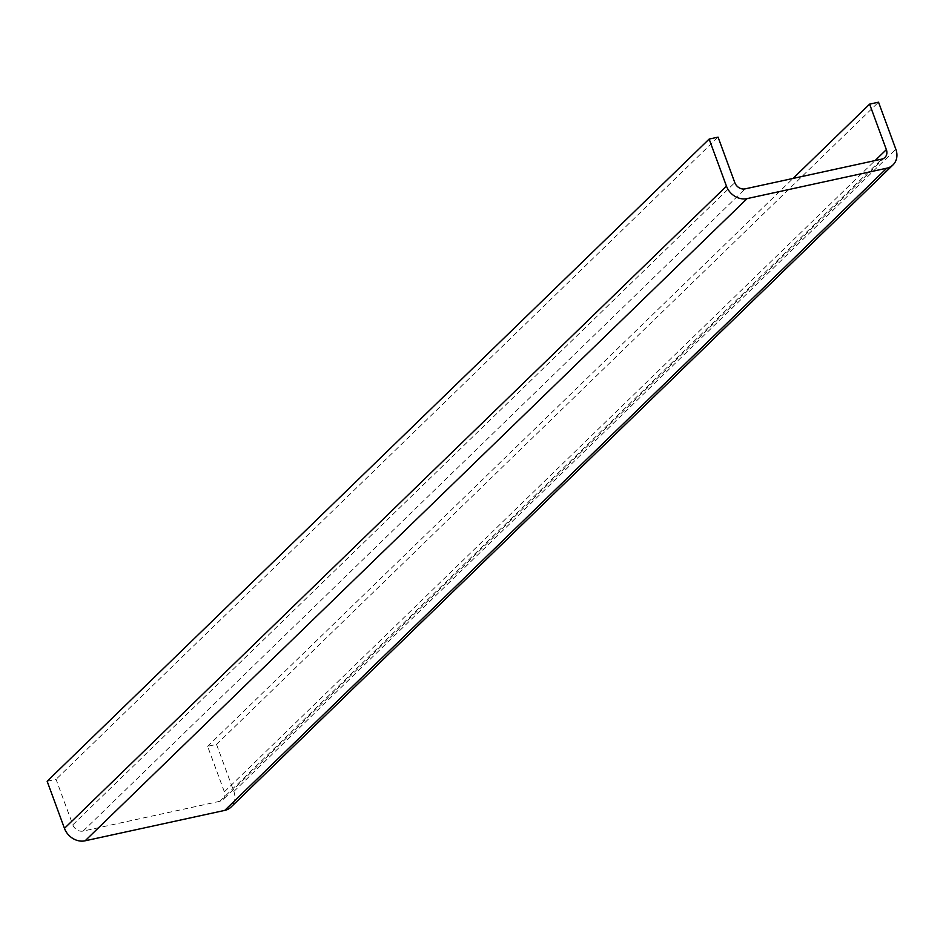 <?xml version="1.0" encoding="UTF-8"?>
<svg xmlns="http://www.w3.org/2000/svg" width="943" height="943" viewBox="0 0 943 943"><rect width="100%" height="100%" fill="white"/><g stroke="black" fill="none" stroke-linecap="round" stroke-linejoin="round"><path stroke-width="0.71" stroke-dasharray="4.71 3.54" d="M47.15 781.275L56.061 779.331L72.811 824.842A8.628 7.296 45.9 0 0 83.125 831.066L219.813 801.302A8.628 7.296 45.9 0 0 222.937 799.652A8.628 7.296 45.9 0 0 224.363 791.837L207.613 746.337L216.536 744.392L233.852 791.472A17.257 14.593 -134.1 0 1 231.011 807.09M207.613 746.337L793.028 178.439M718.059 137.136L56.061 779.331M216.536 744.392L878.534 102.198M233.852 791.472L895.85 149.265M83.125 831.066L745.123 188.871M219.813 801.302L881.811 159.108M224.363 791.837L875.092 160.569M72.811 824.842L734.809 182.636M884.935 157.446L222.937 799.652"/><path stroke-width="1.41" d="M893.009 164.895L231.011 807.09A17.257 14.593 -134.1 0 1 224.764 810.391L85.106 840.802A17.257 14.593 -134.1 0 1 64.466 828.355L47.15 781.275L709.148 139.081L726.464 186.148A17.257 14.593 45.9 0 0 747.104 198.608L886.762 168.196A17.257 14.593 45.9 0 0 893.009 164.895A17.257 14.593 45.9 0 0 895.85 149.265L878.534 102.198L869.611 104.131L886.361 149.642A8.628 7.296 -134.1 0 1 884.935 157.446A8.628 7.296 -134.1 0 1 881.811 159.108L745.123 188.871A8.628 7.296 -134.1 0 1 734.809 182.636L718.059 137.136L709.148 139.081M793.028 178.439L869.611 104.131M85.106 840.802L747.104 198.608M64.466 828.355L726.464 186.148M224.764 810.391L886.762 168.196M875.092 160.569L886.361 149.642"/></g></svg>
